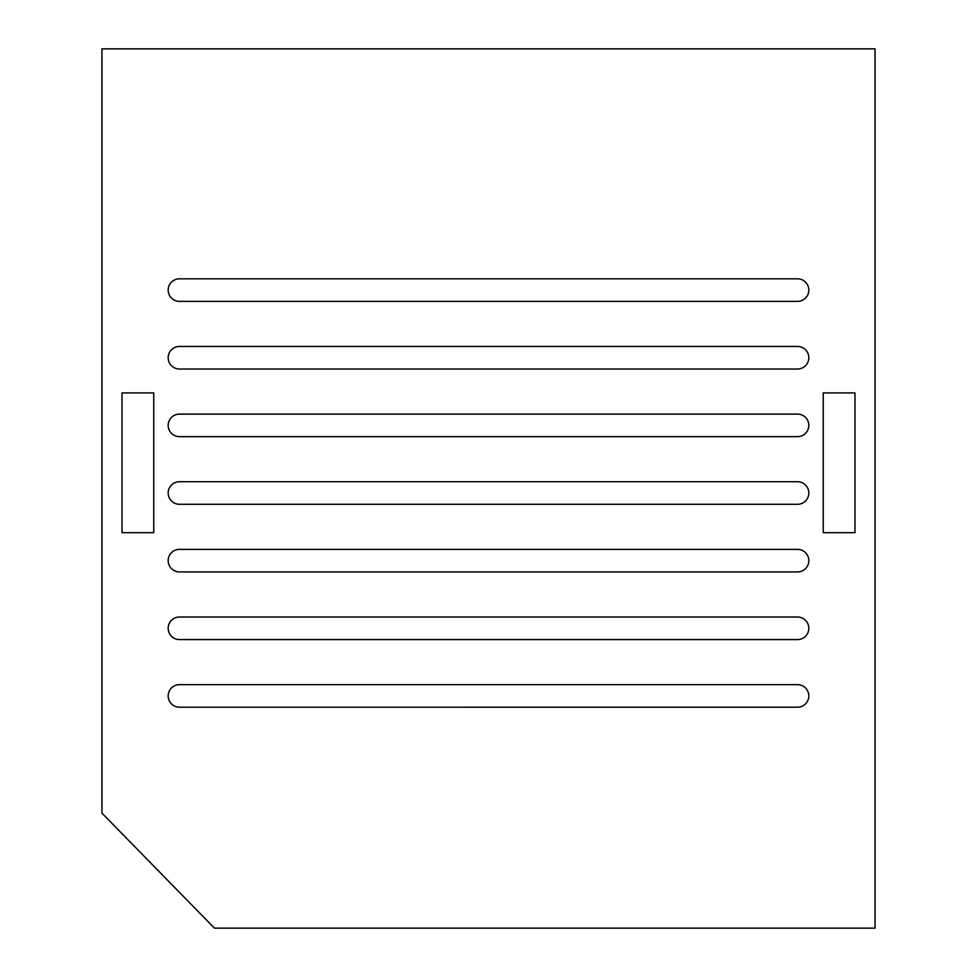 <?xml version="1.0" encoding="UTF-8"?>
<svg xmlns="http://www.w3.org/2000/svg" width="977" height="977" viewBox="0 0 977 977"><rect width="100%" height="100%" fill="white"/><g stroke="black" fill="none" stroke-linecap="round" stroke-linejoin="round"><path stroke-width="1.47" d="M214.451 928.15L101.95 813.12L101.95 48.85L875.05 48.85L875.05 928.15L214.451 928.15M823.245 532.685L823.245 392.901L854.985 392.901L854.985 532.685L823.245 532.685M122.015 532.685L153.755 532.685L153.755 392.901L122.015 392.901L122.015 532.685M179.45 301.38L797.537 301.38A11.272 11.272 -0 0 0 808.809 290.096A11.272 11.272 -0 0 0 797.537 278.824L179.45 278.824A11.272 11.272 -0 0 0 168.178 290.096A11.272 11.272 -0 0 0 179.45 301.38M179.45 369.013L797.537 369.013A11.272 11.272 -0 0 0 808.809 357.741A11.272 11.272 -0 0 0 797.537 346.456L179.45 346.456A11.272 11.272 -0 0 0 168.178 357.741A11.272 11.272 -0 0 0 179.45 369.013M179.45 436.658L797.537 436.658A11.272 11.272 -0 0 0 808.809 425.374A11.272 11.272 -0 0 0 797.537 414.101L179.45 414.101A11.272 11.272 -0 0 0 168.178 425.374A11.272 11.272 -0 0 0 179.45 436.658M179.45 504.291L797.537 504.291A11.272 11.272 -0 0 0 808.809 493.019A11.272 11.272 -0 0 0 797.537 481.734L179.45 481.734A11.272 11.272 -0 0 0 168.178 493.019A11.272 11.272 -0 0 0 179.45 504.291M179.45 571.936L797.537 571.936A11.272 11.272 -0 0 0 808.809 560.651A11.272 11.272 -0 0 0 797.537 549.379L179.45 549.379A11.272 11.272 -0 0 0 168.178 560.651A11.272 11.272 -0 0 0 179.45 571.936M179.45 639.569L797.537 639.569A11.272 11.272 -0 0 0 808.809 628.296A11.272 11.272 -0 0 0 797.537 617.012L179.45 617.012A11.272 11.272 -0 0 0 168.178 628.296A11.272 11.272 -0 0 0 179.45 639.569M179.45 707.214L797.537 707.201A11.272 11.272 -0 0 0 808.809 695.929A11.272 11.272 -0 0 0 797.537 684.657L179.45 684.657A11.272 11.272 -0 0 0 168.178 695.929A11.272 11.272 -0 0 0 179.45 707.214"/></g></svg>

